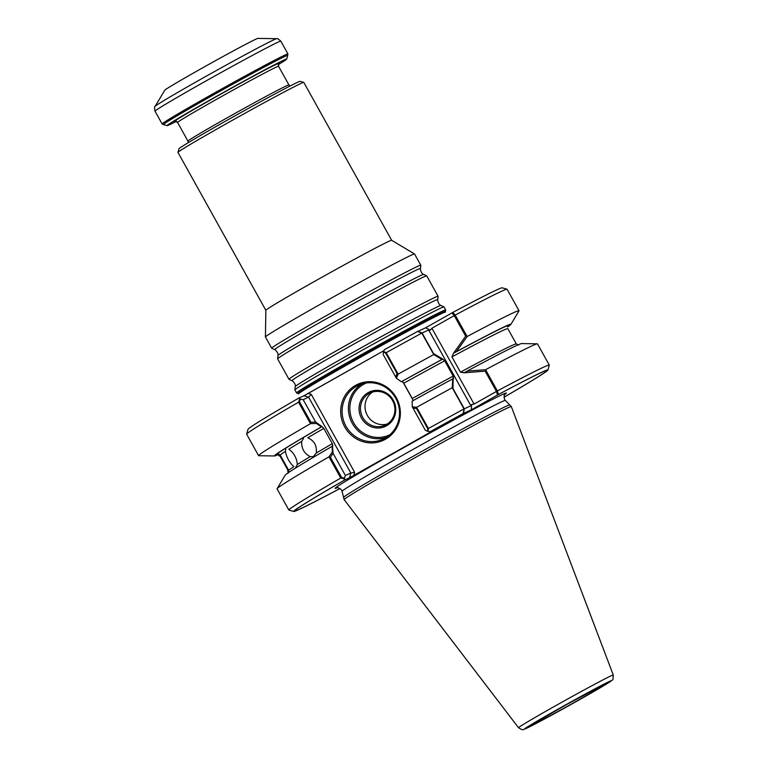 <?xml version="1.0" encoding="UTF-8"?>
<svg xmlns="http://www.w3.org/2000/svg" width="768" height="768" viewBox="0 0 768 768"><rect width="100%" height="100%" fill="white"/><g stroke="black" fill="none" stroke-linecap="round" stroke-linejoin="round"><path stroke-width="1.15" d="M297.936 393.514A84.442 1.92 -29.1 0 1 297.907 393.494A84.442 1.92 -29.1 0 1 360.691 356.381A84.442 1.92 -29.1 0 1 442.464 312.442A84.442 1.92 -29.1 0 1 445.469 311.366A84.442 1.92 -29.1 0 1 445.478 311.395L445.354 312.211A83.933 1.901 150.9 0 0 371.078 351.341A83.933 1.901 150.9 0 0 298.694 393.85L297.936 393.514M176.304 121.402A68.438 1.555 -29.1 0 1 167.136 125.616L163.517 124.589A71.107 1.613 -29.1 0 1 163.478 124.56A71.107 1.613 -29.1 0 1 216.346 93.302A71.107 1.613 -29.1 0 1 285.216 56.304A71.107 1.613 -29.1 0 1 287.741 55.402A71.107 1.613 -29.1 0 1 287.741 55.44L286.714 59.069A68.438 1.555 -29.1 0 1 278.304 64.627M167.136 125.616A68.438 1.555 -29.1 0 1 217.325 95.885A68.438 1.555 -29.1 0 1 284.275 59.904A68.438 1.555 -29.1 0 1 286.714 59.069M367.334 415.402A17.779 17.107 65.5 0 1 372.672 392.006A17.779 17.107 65.5 0 0 367.334 415.402A17.779 17.107 65.5 0 0 387.254 424.022A17.779 17.107 65.5 0 1 367.334 415.402M362.794 417.466A17.779 17.107 65.5 0 1 370.33 392.87A17.779 17.107 65.5 0 1 393.264 401.952A17.779 17.107 65.5 0 1 385.066 425.222A17.779 17.107 65.5 0 1 362.794 417.466A17.779 17.107 65.5 0 1 370.33 392.87A17.779 17.107 65.5 0 1 393.264 401.952A17.779 17.107 65.5 0 1 385.066 425.222A17.779 17.107 65.5 0 1 362.794 417.466M361.507 418.157A18.96 18.25 65.5 0 1 377.366 390.346A18.96 18.25 65.5 0 1 393.331 419.03A18.96 18.25 65.5 0 1 361.507 418.157A18.96 18.25 65.5 0 1 377.366 390.346A18.96 18.25 65.5 0 1 393.331 419.03A18.96 18.25 65.5 0 1 361.507 418.157M353.558 422.65A28.445 27.379 65.5 0 1 366.326 382.982A28.445 27.379 65.5 0 0 353.558 422.65A28.445 27.379 65.5 0 0 389.894 434.726A28.445 27.379 65.5 0 1 353.558 422.65M352.272 423.341A29.626 28.512 65.5 0 1 361.776 383.981A29.626 28.512 65.5 0 0 352.272 423.341A29.626 28.512 65.5 0 0 386.15 437.51A29.626 28.512 65.5 0 1 352.272 423.341M288.682 470.304L280.186 455.04C278.237 453.734 278.093 453.917 279.744 455.568L288.25 470.842C288.701 472.973 288.845 472.8 288.682 470.304C288.845 472.8 288.701 472.973 288.25 470.842C288.701 472.973 288.845 472.8 288.682 470.304L280.186 455.04C278.237 453.734 278.093 453.917 279.744 455.568L288.25 470.842C288.701 472.973 288.845 472.8 288.682 470.304A130.512 2.957 -29.1 0 1 293.904 466.646C289.44 462.614 286.608 457.526 285.408 451.373L285.782 449.155L285.408 451.373C286.608 457.526 289.44 462.614 293.904 466.646A130.512 2.957 -29.1 0 0 288.682 470.304M297.331 464.467C296.736 457.987 293.904 452.899 288.835 449.194C293.904 452.899 296.736 457.987 297.331 464.467L295.709 467.366L297.331 464.467A130.512 2.957 -29.1 0 1 310.176 456.653C304.157 453.466 301.325 448.378 301.68 441.379L303.571 438.336L301.68 441.379C301.325 448.378 304.157 453.466 310.176 456.653L313.315 456.643L310.176 456.653A130.512 2.957 -29.1 0 0 297.331 464.467M344.438 478.128L345.398 475.498L350.842 473.021L349.584 477.811L344.438 480.154L344.438 478.128L341.664 477.542L330.365 457.238L333.072 453.341L332.294 443.674A130.512 2.957 -29.1 0 0 316.253 453.043C317.107 445.786 314.275 440.698 307.757 437.77C314.275 440.698 317.107 445.786 316.253 453.043L313.315 456.643L316.253 453.043A130.512 2.957 -29.1 0 1 332.294 443.674L323.798 428.4L322.013 426.614A132.883 3.014 150.9 0 0 277.824 454.454A132.883 3.014 150.9 0 1 322.013 426.614L321.36 426.922A135.389 3.072 150.9 0 0 274.493 455.971A135.389 3.072 150.9 0 0 278.4 454.531M509.741 404.966A95.078 2.16 150.9 0 0 509.731 404.947A95.078 2.16 150.9 0 0 425.616 449.309A95.078 2.16 150.9 0 0 343.584 497.424A95.078 2.16 150.9 0 0 343.594 497.443L342.048 491.318C342.307 489.235 336.326 486.634 336.662 487.891C336.326 486.634 342.307 489.235 342.048 491.318L344.131 499.603A95.654 2.17 150.9 0 0 344.141 499.622L518.544 727.738C524.314 731.251 522.029 729.36 526.032 728.544L563.174 708.816L607.728 683.261C614.87 677.568 612.384 682.272 613.277 675.014A54.211 1.229 150.9 0 0 565.315 700.301A54.211 1.229 150.9 0 0 518.544 727.738M413.03 408.163L416.534 408.547L427.834 428.851L427.498 431.203L425.366 430.32L413.03 408.163M345.984 426.211A29.626 28.512 65.5 0 1 358.531 385.219A29.626 28.512 65.5 0 1 396.768 400.358A29.626 28.512 65.5 0 1 383.088 439.142A29.626 28.512 65.5 0 1 345.984 426.211A29.626 28.512 65.5 0 1 358.531 385.219A29.626 28.512 65.5 0 1 396.768 400.358A29.626 28.512 65.5 0 1 383.088 439.142A29.626 28.512 65.5 0 1 345.984 426.211M333.072 453.341L345.398 475.498L350.842 473.021L349.584 477.811L432.73 430.915L435.581 429.235L430.368 431.606A144.586 3.283 150.9 0 1 463.488 413.395L464.294 408.806L470.88 405.811L471.706 404.4L474.096 404.074L496.445 391.44L497.558 395.002L471.245 409.862L471.706 404.4L474.096 404.074L497.376 390.922L498.48 394.474L471.245 409.862L463.488 413.395M315.667 422.083L310.896 422.275L299.453 401.712L300.432 399.072L298.771 398.112L303.917 395.77L308.63 397.19L303.197 399.667L315.667 422.083L322.061 426.595M504.029 397.21A144.586 3.283 150.9 0 0 547.142 370.435A144.586 3.283 150.9 0 0 497.558 395.002M344.438 480.154A144.586 3.283 150.9 0 0 294.538 511.037A144.586 3.283 150.9 0 0 340.003 488.496M507.629 326.947A135.389 3.072 150.9 0 0 510.902 324.384A135.389 3.072 150.9 0 0 456.278 351.715L453.475 353.299L451.939 356.89L453.475 353.299A132.883 3.014 150.9 0 1 507.859 326.41A132.883 3.014 150.9 0 0 453.475 353.299L465.686 336.173L454.243 315.61L431.894 328.243L430.339 330.086L428.678 329.981L422.093 332.976L433.536 353.539L442.733 359.098A132.883 3.014 150.9 0 0 401.981 381.437L403.766 383.222L412.262 398.496A130.512 2.957 -29.1 0 1 453.187 376.08L452.995 388.502L464.294 408.806M504.029 397.238A145.469 3.302 150.9 0 0 547.92 370.003L549.293 365.174A149.03 3.379 150.9 0 0 549.293 365.088L537.494 343.891A149.03 3.379 150.9 0 0 537.322 343.824L521.587 343.584A135.389 3.072 150.9 0 0 467.078 371.126L464.275 372.71L460.435 372.163L451.939 356.89A130.512 2.957 150.9 0 1 507.83 328.675A130.512 2.957 150.9 0 0 451.939 356.89L460.435 372.163L464.093 372.816L485.146 371.146L496.445 391.44M452.717 378.883L452.218 387.734A149.03 3.379 150.9 0 0 416.63 407.299L428.429 428.506L428.006 431.414L425.366 430.32L412.282 406.819L412.128 401.155A135.389 3.072 150.9 0 1 452.717 378.883L453.562 378.499L453.187 376.08L444.682 360.806L442.733 359.098A132.883 3.014 150.9 0 0 401.981 381.437L401.318 381.744L396.384 378.25L383.155 354.49L395.635 376.906L397.075 373.584L385.632 353.021L383.491 352.147L383.155 354.49L383.578 351.581L386.227 352.666A149.03 3.379 -29.1 0 1 421.814 333.101L433.757 354.557A149.03 3.379 150.9 0 0 398.17 374.131L396.384 378.25M322.013 426.614L323.798 428.4L332.294 443.674L332.822 446.026L332.16 446.333A135.389 3.072 150.9 0 0 285.187 475.171L277.094 488.669A149.03 3.379 150.9 0 1 328.963 456.835L340.762 478.032L344.198 478.762L344.208 480.259L353.827 475.498L354.653 472.358L311.251 394.378L308.63 397.19L311.251 394.378L308.17 393.446L303.917 395.77L384.038 350.582L308.17 393.446L311.251 394.378L354.653 472.358L350.842 473.021L354.653 472.358L353.827 475.498L435.581 429.235L430.128 431.722L428.006 431.414M344.698 426.902A30.816 29.654 65.5 0 1 370.454 381.706A30.816 29.654 65.5 0 1 396.403 428.323A30.816 29.654 65.5 0 1 344.698 426.902A30.816 29.654 65.5 0 1 370.454 381.706A30.816 29.654 65.5 0 1 396.403 428.323A30.816 29.654 65.5 0 1 344.698 426.902M299.76 398.928L303.197 399.667L316.416 423.427L310.502 423.658A149.03 3.379 150.9 0 0 258.595 455.674L246.653 434.208A149.03 3.379 -29.1 0 1 246.643 434.122A149.03 3.379 -29.1 0 1 298.55 402.202L299.76 398.928L298.541 398.218L303.917 395.77L308.63 397.19L303.197 399.667L300.432 399.072M422.093 332.976L417.821 331.354L425.578 327.821L451.891 312.95L454.243 315.61M507.014 289.21L502.176 287.827A145.469 3.302 -29.1 0 0 452.813 312.432L425.578 327.821L430.339 330.086L428.678 329.981L421.814 333.101L417.552 331.478L425.578 327.821L430.339 330.086L431.894 328.243L474.096 404.074L431.894 328.243L455.174 315.091A149.03 3.379 -29.1 0 1 507.014 289.21A149.03 3.379 -29.1 0 1 507.082 289.258L519.024 310.714A149.03 3.379 150.9 0 0 467.117 336.547L456.278 351.715M444.019 306.931A85.325 1.939 150.9 0 0 443.99 306.912A85.325 1.939 150.9 0 0 368.515 346.733A85.325 1.939 150.9 0 0 294.902 389.894A85.325 1.939 150.9 0 0 294.902 389.923L296.573 392.918A85.325 1.939 150.9 0 0 296.592 392.938A85.325 1.939 150.9 0 1 370.186 349.728A85.325 1.939 150.9 0 1 445.68 309.917A85.325 1.939 150.9 0 0 445.68 309.917L444.019 306.931L441.034 305.472A83.434 1.891 150.9 0 0 367.229 344.41A83.434 1.891 150.9 0 0 295.238 386.611L294.902 389.894M291.965 380.726A83.434 1.891 150.9 0 1 363.926 338.477A83.434 1.891 150.9 0 1 437.75 299.587L438.096 296.304A85.325 1.939 150.9 0 0 438.086 296.275A85.325 1.939 150.9 0 0 362.592 336.077A85.325 1.939 150.9 0 0 288.97 379.267A85.325 1.939 150.9 0 0 288.998 379.286L291.965 380.726C292.003 380.16 296.246 384.154 295.238 386.611M423.744 274.406A83.434 1.891 150.9 0 0 349.939 313.354A83.434 1.891 150.9 0 0 277.949 355.555C278.966 353.098 274.714 349.104 274.675 349.67A83.434 1.891 150.9 0 1 346.637 307.421A83.434 1.891 150.9 0 1 420.47 268.522C419.962 268.262 421.114 273.974 423.744 274.406L426.71 275.846A85.325 1.939 150.9 0 0 426.71 275.846A85.325 1.939 150.9 0 0 351.235 315.677A85.325 1.939 150.9 0 0 277.613 358.838A85.325 1.939 150.9 0 0 277.622 358.867L288.97 379.267M420.47 268.522L420.806 265.248A85.325 1.939 150.9 0 0 420.797 265.219A85.325 1.939 150.9 0 0 345.302 305.021A85.325 1.939 150.9 0 0 271.69 348.211A85.325 1.939 150.9 0 0 271.709 348.23L274.675 349.67M303.754 82.378A72 1.632 150.9 0 0 240.086 115.987A72 1.632 150.9 0 0 177.974 152.39L179.002 148.762A69.331 1.574 150.9 0 1 238.819 113.712A69.331 1.574 150.9 0 1 300.125 81.341L303.754 82.378A72 1.632 150.9 0 1 303.792 82.397L391.661 240.278A72 1.632 150.9 0 0 391.651 240.278L414.528 253.958A85.325 1.939 150.9 0 0 414.528 253.958A85.325 1.939 150.9 0 0 339.053 293.789A85.325 1.939 150.9 0 0 265.43 336.95A85.325 1.939 150.9 0 0 265.43 336.979L271.69 348.211M391.651 240.278A72 1.632 150.9 0 0 327.965 273.878A72 1.632 150.9 0 0 265.853 310.301L265.43 336.95M177.974 152.39A72 1.632 150.9 0 0 177.974 152.429L265.853 310.31M276.682 38.688L257.885 38.4A53.328 1.21 150.9 0 0 210.758 63.302A53.328 1.21 150.9 0 0 164.765 90.23L155.107 106.358A69.629 1.584 -29.1 0 1 208.042 75.168A69.629 1.584 -29.1 0 1 274.282 39.6A69.629 1.584 -29.1 0 1 276.682 38.688C276.97 38.093 278.352 38.918 280.829 41.146L287.942 53.933A72 1.632 -29.1 0 1 287.942 53.971A72 1.632 -29.1 0 0 285.379 54.854A72 1.632 -29.1 0 0 215.654 92.314A72 1.632 -29.1 0 0 162.125 123.955A72 1.632 -29.1 0 0 162.163 123.984L163.344 124.32M279.744 455.568C278.093 453.917 278.237 453.734 280.186 455.04C278.237 453.734 278.093 453.917 279.744 455.568A130.512 2.957 150.9 0 0 279.754 455.616L277.613 454.464L280.31 456.605L279.754 455.616A130.512 2.957 150.9 0 1 279.744 455.568M613.277 675.014L511.306 406.579A95.654 2.17 150.9 0 0 511.296 406.56A95.654 2.17 150.9 0 0 426.662 451.2A95.654 2.17 150.9 0 0 344.131 499.603M340.762 478.032A149.03 3.379 150.9 0 0 288.854 510.038A149.03 3.379 150.9 0 0 288.931 510.086L293.76 511.469A145.469 3.302 150.9 0 0 340.032 488.515M277.094 488.669A149.03 3.379 150.9 0 0 277.056 488.842L288.854 510.038M549.293 365.088A149.03 3.379 150.9 0 0 497.376 390.922L485.578 369.715L467.078 371.126M537.322 343.824A149.03 3.379 150.9 0 0 485.578 369.715M452.218 387.734L464.026 408.931A149.03 3.379 150.9 0 0 428.429 428.506M433.757 354.557L441.907 359.472A135.389 3.072 150.9 0 0 401.318 381.744M441.907 359.472L442.733 359.098L444.682 360.806L453.187 376.08A130.512 2.957 -29.1 0 0 412.262 398.496L403.766 383.222L401.981 381.437M412.282 406.819L416.63 407.299M328.963 456.835L332.323 451.997L345.398 475.498L344.198 478.762M316.416 423.427L321.36 426.922M258.595 455.674A149.03 3.379 150.9 0 0 258.758 455.731L274.493 455.971M332.16 446.333L332.323 451.997M344.208 480.259A145.469 3.302 150.9 0 0 293.76 511.469M463.219 413.52L464.026 408.931L470.88 405.811L471.706 404.4L471.245 409.862L463.219 413.52A145.469 3.302 150.9 0 0 430.128 431.722M547.92 370.003A145.469 3.302 150.9 0 0 498.48 394.474M510.902 324.384L518.995 310.886A149.03 3.379 150.9 0 0 519.024 310.714M452.813 312.432L455.174 315.091L467.117 336.547M386.227 352.666L398.17 374.131M298.55 402.202L310.502 423.658M417.552 331.478A145.469 3.302 -29.1 0 0 384.461 349.67L383.578 351.581M246.643 434.122L248.026 429.293A145.469 3.302 -29.1 0 1 298.541 398.218M176.16 120.941A60.144 1.363 -29.1 0 1 212.65 98.736A60.144 1.363 -29.1 0 1 277.325 63.83A60.144 1.363 -29.1 0 1 277.987 64.262M188.525 142.147L177.581 122.477A57.773 1.315 -29.1 0 1 220.531 97.085A57.773 1.315 -29.1 0 1 276.49 67.018A57.773 1.315 -29.1 0 1 278.544 66.278L289.488 85.949M285.408 451.373A130.512 2.957 150.9 0 0 280.186 455.04A130.512 2.957 150.9 0 1 285.408 451.373M301.68 441.379A130.512 2.957 150.9 0 0 288.835 449.194A130.512 2.957 150.9 0 1 301.68 441.379M323.798 428.4A130.512 2.957 150.9 0 0 307.757 437.77A130.512 2.957 150.9 0 1 323.798 428.4M288.259 470.89A130.512 2.957 -29.1 0 1 288.25 470.842A130.512 2.957 -29.1 0 0 288.259 470.89L287.693 469.882L288.106 473.309L288.259 470.89M511.296 406.56L505.344 400.426C504.336 400.896 503.645 394.483 504.643 394.858L505.277 394.042L504.643 394.858C503.645 394.483 504.336 400.896 505.344 400.426A93.446 2.122 150.9 0 0 422.678 444.029A93.446 2.122 150.9 0 0 342.048 491.318A93.446 2.122 150.9 0 1 422.678 444.029A93.446 2.122 150.9 0 1 505.344 400.426L509.731 404.947M460.435 372.163A130.512 2.957 -29.1 0 1 516.326 343.939A130.512 2.957 -29.1 0 0 460.435 372.163M444.682 360.806A130.512 2.957 150.9 0 0 403.766 383.222A130.512 2.957 150.9 0 1 444.682 360.806M403.008 382.128L412.781 399.686L403.008 382.128M432.73 430.915L432.221 430.762L432.73 430.915M308.63 397.19L350.842 473.021L308.63 397.19M505.075 394.253A98.026 2.227 150.9 0 0 419.722 438.73A98.026 2.227 150.9 0 0 336.95 487.834A98.026 2.227 150.9 0 1 419.722 438.73A98.026 2.227 150.9 0 1 505.075 394.253M428.678 329.981L470.88 405.811L428.678 329.981M162.125 123.955L155.011 111.178A72 1.632 -29.1 0 1 208.541 79.526A72 1.632 -29.1 0 1 278.266 42.067A72 1.632 -29.1 0 1 280.829 41.146M278.256 65.76L288.912 84.922A57.773 1.315 150.9 0 0 237.792 111.869A57.773 1.315 150.9 0 0 187.949 141.11L177.293 121.958M445.69 309.955L445.354 312.211A83.933 1.901 150.9 0 0 371.078 351.341A83.933 1.901 150.9 0 0 298.694 393.85L296.592 392.938M532.368 724.982A42.365 0.96 150.9 0 0 594.701 690.758A42.365 0.96 150.9 0 0 576.576 699.014A42.365 0.96 150.9 0 0 532.368 724.982M526.378 728.371A49.517 1.123 150.9 0 0 599.232 688.368A49.517 1.123 150.9 0 0 578.035 698.016A49.517 1.123 150.9 0 0 526.378 728.371M177.581 122.477L175.162 121.334M278.842 63.629L278.544 66.278M507.83 328.675L516.326 343.939L518.477 345.091L516.326 343.939L507.83 328.675M437.75 299.587C437.242 299.318 438.403 305.03 441.034 305.472M426.73 275.875L438.086 296.275M277.949 355.555L277.613 358.838M414.547 253.978L420.797 265.219M288.912 84.922L290.141 85.968M188.198 142.714L187.949 141.11M287.606 55.152L287.942 53.971M155.011 111.178C154.426 107.866 154.454 106.262 155.107 106.358M603.571 684.778L566.381 704.659L531.955 724.637"/></g></svg>
